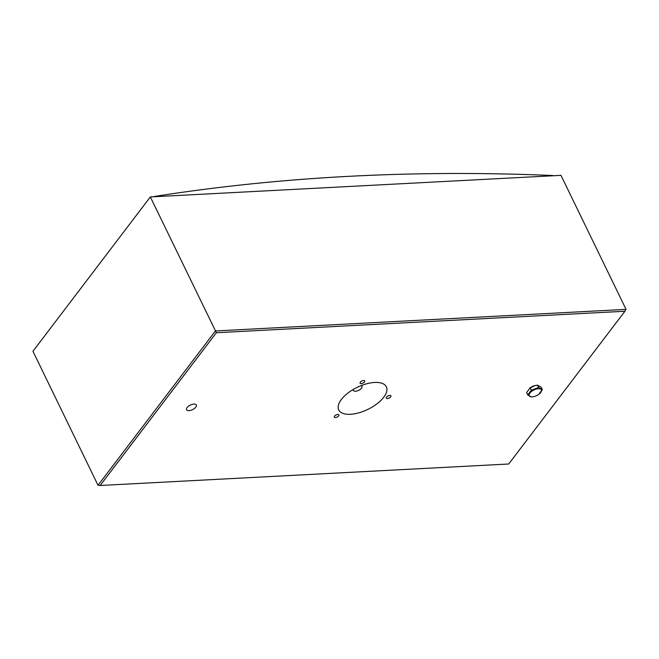 <?xml version="1.0" encoding="UTF-8"?>
<svg xmlns="http://www.w3.org/2000/svg" width="659" height="659" viewBox="0 0 659 659"><rect width="100%" height="100%" fill="white"/><g stroke="black" fill="none" stroke-linecap="round" stroke-linejoin="round"><path stroke-width="0.99" d="M337.77 414.478A2.562 1.186 154.1 0 0 335.192 415.499A2.562 1.186 154.1 0 0 334.286 417.147A2.562 1.186 154.1 0 0 335.423 417.567A2.562 1.186 154.1 0 0 338.001 416.546A2.562 1.186 154.1 0 0 338.899 414.906A2.562 1.186 154.1 0 0 337.77 414.478M363.587 380.531A2.562 1.186 154.1 0 0 361.008 381.553A2.562 1.186 154.1 0 0 360.111 383.2A2.562 1.186 154.1 0 0 361.239 383.62A2.562 1.186 154.1 0 0 363.817 382.599A2.562 1.186 154.1 0 0 364.724 380.96A2.562 1.186 154.1 0 0 363.587 380.531M193.927 404.099A5.429 2.512 154.1 0 0 188.474 406.257A5.429 2.512 154.1 0 0 186.563 409.733A5.429 2.512 154.1 0 0 188.96 410.631A5.429 2.512 154.1 0 0 194.421 408.473A5.429 2.512 154.1 0 0 196.333 404.988A5.429 2.512 154.1 0 0 193.927 404.099M389.79 395.449A2.562 1.186 154.1 0 0 387.212 396.471A2.562 1.186 154.1 0 0 386.314 398.11A2.562 1.186 154.1 0 0 387.443 398.538A2.562 1.186 154.1 0 0 390.021 397.517A2.562 1.186 154.1 0 0 390.927 395.87A2.562 1.186 154.1 0 0 389.79 395.449M361.124 385.639A4.753 2.199 -25.9 0 1 361.964 386.289A4.753 2.199 -25.9 0 1 360.292 389.337A4.753 2.199 -25.9 0 1 355.514 391.232A4.753 2.199 -25.9 0 1 353.413 390.449A4.753 2.199 -25.9 0 1 353.422 389.378M374.65 382.442A26.459 12.233 154.1 0 0 367.953 383.464A26.459 12.233 154.1 0 0 347.482 393.398A26.459 12.233 154.1 0 0 350.431 414.289A26.459 12.233 154.1 0 0 383.719 397.253A26.459 12.233 154.1 0 0 374.65 382.442M100.168 485.485L98.026 485.288L32.95 351.263L150.343 196.942L560.974 175.343L626.05 309.368L624.913 311.246L216.366 332.729L100.168 485.485L508.715 464.002L624.913 311.246M98.026 485.288L215.419 330.958L626.05 309.368M150.343 196.942L216.366 332.729M552.539 175.788L552.399 175.5A2565.322 1679.626 37.3 0 0 154.733 196.415L154.873 196.703M552.399 175.5L553.692 175.731M153.316 196.786L154.733 196.415M529.943 396.471A6.771 3.13 154.1 0 0 533.914 396.594A6.771 3.13 154.1 0 0 539.153 394.049A6.771 3.13 154.1 0 0 540.652 389.09A6.771 3.13 154.1 0 0 532.093 391.034A6.771 3.13 154.1 0 0 529.943 396.471M533.914 396.594L531.5 397.006L527.76 394.972L531.302 390.219L538.584 387.508L542.324 389.551L538.782 394.296M542.324 389.551L541.171 387.179L537.431 385.136L535.141 385.523L529.787 388.093A6.771 3.13 154.1 0 0 529.655 388.2M535.174 385.515A6.771 3.13 154.1 0 0 535.026 385.556A6.771 3.13 154.1 0 0 529.787 388.093M531.302 390.219L530.149 387.846L526.607 392.599L527.76 394.972M538.584 387.508L537.431 385.136"/></g></svg>
